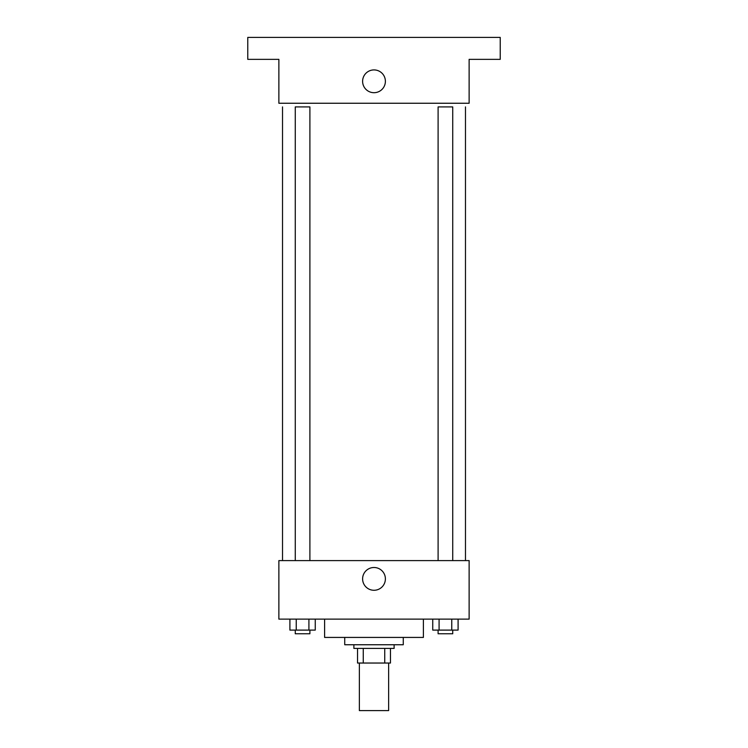 <?xml version="1.0" encoding="UTF-8"?>
<svg xmlns="http://www.w3.org/2000/svg" width="748" height="748" viewBox="0 0 748 748"><rect width="100%" height="100%" fill="white"/><g stroke="black" fill="none" stroke-linecap="round" stroke-linejoin="round"><path stroke-width="1.12" d="M359.367 663.037L359.367 710.6L388.633 710.6L388.633 663.037M384.734 648.404L384.734 663.037L357.535 663.037L357.535 648.404M384.734 663.037L390.465 663.037L390.465 648.404L390.465 663.037M394.121 644.748L394.121 648.404L353.879 648.404L353.879 644.748M363.266 648.404L363.266 663.037M403.266 637.427L403.266 644.748L344.735 644.748L344.735 637.427M423.396 619.129L423.396 637.427L324.604 637.427L324.604 619.129M469.127 619.129L278.873 619.129L278.873 560.598L469.127 560.598L469.127 619.129M385.388 578.887A11.388 11.388 0 0 1 368.306 588.751A11.388 11.388 0 0 1 368.306 569.022A11.388 11.388 0 0 1 385.388 578.887M465.471 106.917L465.471 560.598M438.104 560.598L438.104 106.917L452.736 106.917L452.736 560.598M295.264 560.598L295.264 106.917L309.896 106.917L309.896 560.598M469.127 103.252L278.873 103.252L278.873 59.354L247.775 59.354L247.775 37.4L500.225 37.4L500.225 59.354L469.127 59.354L469.127 103.252M385.388 81.308A11.388 11.388 0 0 1 368.306 91.172A11.388 11.388 0 0 1 368.306 71.443A11.388 11.388 0 0 1 385.388 81.308M458.094 619.129L458.094 630.106L432.746 630.106L432.746 619.129M451.755 619.129L451.755 630.106M439.085 619.129L439.085 630.106M452.736 630.106L452.736 633.771L438.104 633.771L438.104 630.106M315.254 619.129L315.254 630.106L289.906 630.106L289.906 619.129M308.915 619.129L308.915 630.106M296.245 619.129L296.245 630.106M309.896 630.106L309.896 633.771L295.264 633.771L295.264 630.106M282.529 106.917L282.529 560.598"/></g></svg>
